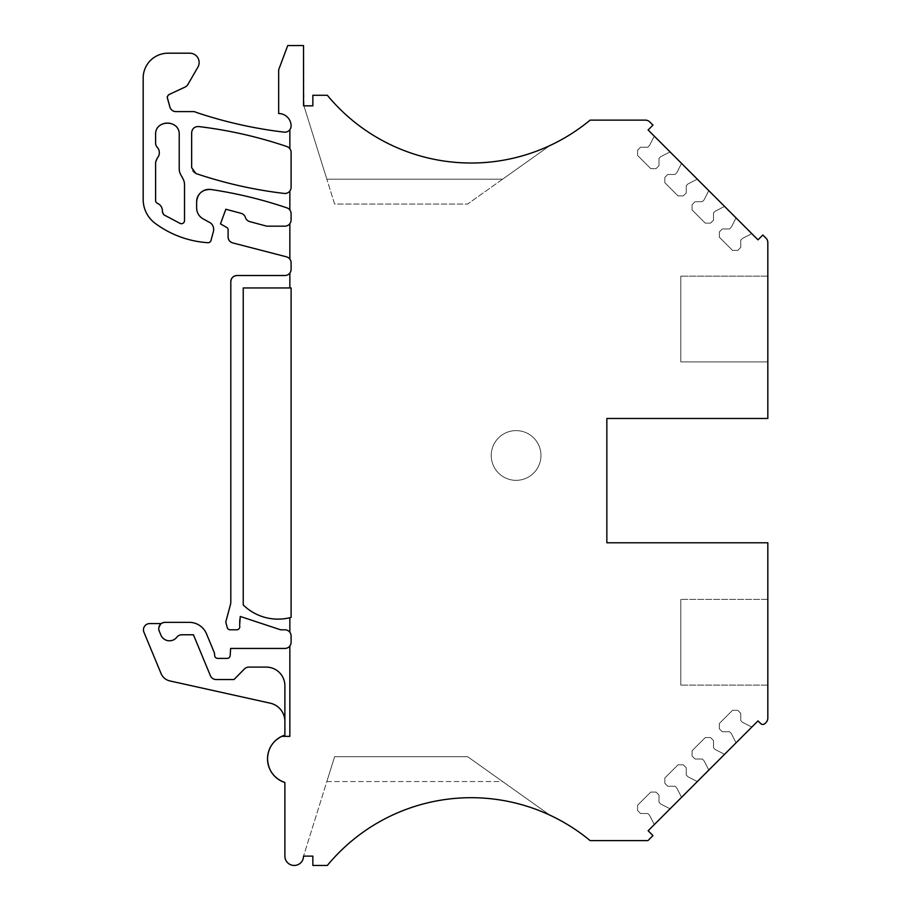 <?xml version="1.0" encoding="UTF-8"?>
<svg xmlns="http://www.w3.org/2000/svg" width="911" height="911" viewBox="0 0 911 911"><rect width="100%" height="100%" fill="white"/><g stroke="black" fill="none" stroke-linecap="round" stroke-linejoin="round"><path stroke-width="0.68" stroke-dasharray="4.55 3.42" d="M767.825 599.358L767.825 642.244L767.825 599.358L680.813 599.358L767.825 599.358L767.825 542.785L606.851 542.785L767.825 542.785L767.825 718.153L767.825 642.244L767.825 685.118L680.813 685.118L680.813 599.358L680.813 685.118L680.813 599.358L680.813 685.118L767.825 685.118L767.825 718.153A6.218 6.218 0 0 1 766.003 722.548L765.035 723.516A3.109 3.109 0 0 1 760.639 723.516L757.998 720.886L751.826 727.058L742.511 722.309L751.826 727.058L742.511 722.309L740.745 720.555L742.511 722.309L740.745 720.555L740.745 713.302L740.745 720.555L740.745 713.302L737.785 710.329L740.745 713.302L737.785 710.329L732.512 710.329L737.785 710.329L732.512 710.329L719.326 723.516L732.512 710.329L719.326 723.516L719.326 728.789L719.326 723.516L719.326 728.789L722.286 731.761L719.326 728.789L722.286 731.761L729.54 731.761L722.286 731.761L729.54 731.761L731.305 733.514L729.54 731.761L731.305 733.514L736.054 742.829L731.305 733.514L736.054 742.829L724.575 754.308L715.26 749.559L713.507 747.806L713.507 740.552L710.534 737.58L705.262 737.58L692.075 750.766L692.075 756.039L695.047 759.011L702.29 759.011L704.055 760.765L708.804 770.08L697.325 781.558L688.01 776.81L686.256 775.056L686.256 767.802L683.284 764.83L678.012 764.83L664.825 778.017L664.825 783.289L667.797 786.261L675.051 786.261L676.805 788.015L681.553 797.33L670.075 808.809L660.76 804.06L659.006 802.295L659.006 795.052L656.034 792.08L650.761 792.08L637.575 805.267L637.575 810.539L640.547 813.512L647.801 813.512L649.554 815.265L654.303 824.58L648.131 830.752L652.959 835.592L647.972 840.591L590.1 840.591A186.47 186.47 0 0 0 549.891 815.151L467.616 756.677L549.891 815.151A186.47 186.47 0 0 1 590.1 840.591L647.972 840.591L590.1 840.591A186.47 186.47 0 0 0 327.334 865.45A186.47 186.47 0 0 1 549.891 815.151L502.599 781.536L326.844 781.536L334.61 756.677L467.616 756.677L334.61 756.677L303.534 856.124L334.61 756.677L467.616 756.677L549.891 815.151A186.47 186.47 0 0 0 327.334 865.45L312.849 865.45L327.334 865.45L312.849 865.45L312.849 856.124L312.849 865.45L312.849 856.124L303.534 856.124A9.326 9.326 0 0 1 294.207 865.45A9.326 9.326 0 0 1 284.881 856.124L284.881 782.515A24.859 24.859 0 0 1 284.881 735.109L284.881 721.398A18.641 18.641 0 0 0 270.271 703.19L169.856 680.927A12.435 12.435 0 0 1 161.065 673.548L143.927 632.188A6.218 6.218 0 0 1 149.677 623.591L161.19 623.591A6.218 6.218 0 0 1 164.925 622.35L189.294 622.35A18.641 18.641 0 0 1 206.512 633.862L214.415 652.925L214.654 655.294A3.109 3.109 0 0 0 217.752 658.402L227.078 658.402A3.109 3.109 0 0 0 230.187 655.487L230.631 648.45L284.881 648.45A6.218 6.218 0 0 0 291.099 642.232L291.099 636.026A6.218 6.218 0 0 0 284.881 629.808L280.668 629.808L240.265 616.462A19.894 19.894 0 0 0 239.388 622.304A19.894 19.894 0 0 1 240.265 616.462A19.894 19.894 0 0 0 239.388 622.293M751.826 727.058L736.054 742.829L731.305 733.514L729.54 731.761L722.286 731.761L719.326 728.789L719.326 723.516L732.512 710.329L737.785 710.329L740.745 713.302L740.745 720.555L742.511 722.309L751.826 727.058L708.804 770.08L704.055 760.765L702.29 759.011L695.047 759.011L692.075 756.039L692.075 750.766L705.262 737.58L710.534 737.58L713.507 740.552L713.507 747.806L715.26 749.559L724.575 754.308L715.26 749.559L713.507 747.806L713.507 740.552L710.534 737.58L705.262 737.58L692.075 750.766L692.075 756.039L695.047 759.011L702.29 759.011L704.055 760.765L708.804 770.08L681.553 797.33L676.805 788.015L675.051 786.261L667.797 786.261L664.825 783.289L664.825 778.017L678.012 764.83L683.284 764.83L686.256 767.802L686.256 775.056L688.01 776.81L697.325 781.558L688.01 776.81L686.256 775.056L686.256 767.802L683.284 764.83L678.012 764.83L664.825 778.017L664.825 783.289L667.797 786.261L675.051 786.261L676.805 788.015L681.553 797.33L654.303 824.58L649.554 815.265L647.801 813.512L640.547 813.512L637.575 810.539L637.575 805.267L650.761 792.08L656.034 792.08L659.006 795.052L659.006 802.295L660.76 804.06L670.075 808.809L660.76 804.06L659.006 802.295L659.006 795.052L656.034 792.08L650.761 792.08L637.575 805.267L637.575 810.539L640.547 813.512L647.801 813.512L649.554 815.265L654.303 824.58L649.554 815.265L647.801 813.512L640.547 813.512L637.575 810.539L637.575 805.267L650.761 792.08L656.034 792.08L659.006 795.052L659.006 802.295L660.76 804.06L670.075 808.809L654.303 824.58M239.764 626.221A3.109 3.109 0 0 1 239.798 626.7A3.109 3.109 0 0 0 239.764 626.221L239.627 625.345A19.894 19.894 0 0 1 239.388 622.304A19.894 19.894 0 0 0 239.627 625.345L239.764 626.221A3.109 3.109 0 0 1 236.689 629.808L230.232 629.808A3.109 3.109 0 0 1 227.226 627.508L225.769 622.054L230.381 604.836A12.435 12.435 0 0 0 230.813 601.613L230.813 281.738A6.218 6.218 0 0 1 237.019 275.521L284.881 275.521A6.218 6.218 0 0 0 291.099 269.303L291.099 262.846A6.218 6.218 0 0 0 286.441 256.822L232.749 242.918A6.218 6.218 0 0 1 228.092 236.906L228.092 229.697A2.482 2.482 0 0 0 226.85 227.545L220.485 223.878L225.837 209.234L241.073 213.322A6.218 6.218 0 0 1 245.401 217.467A6.218 6.218 0 0 0 249.728 221.612L266.741 226.167L284.881 226.167A6.218 6.218 0 0 0 291.099 219.961L291.099 213.743A6.218 6.218 0 0 0 286.885 207.856A6.218 6.218 0 0 1 291.099 213.743L291.099 219.961A6.218 6.218 0 0 1 284.881 226.167L266.741 226.167L284.881 226.167A6.218 6.218 0 0 0 289.857 223.685L289.857 259.111A6.218 6.218 0 0 1 291.099 262.846A6.218 6.218 0 0 0 286.441 256.822L232.749 242.918A6.218 6.218 0 0 1 228.092 236.906L228.092 229.697A2.482 2.482 0 0 0 226.85 227.545L220.485 223.878L225.837 209.234L241.073 213.322A6.218 6.218 0 0 1 245.401 217.467A6.218 6.218 0 0 0 249.728 221.612L266.741 226.167M168.034 53.191L189.807 53.191L168.034 53.191A24.859 24.859 0 0 0 143.175 78.05A24.859 24.859 0 0 1 168.034 53.191A24.859 24.859 0 0 0 143.175 78.05L143.175 199.429A29.835 29.835 0 0 0 155.257 223.411A29.835 29.835 0 0 1 143.175 199.429A29.835 29.835 0 0 0 155.257 223.411A99.447 99.447 0 0 0 207.81 242.702A99.447 99.447 0 0 1 155.257 223.411A99.447 99.447 0 0 0 207.81 242.702A3.109 3.109 0 0 0 211.01 240.402A3.109 3.109 0 0 1 207.81 242.702A3.109 3.109 0 0 0 211.01 240.402L213.413 231.462A8.085 8.085 0 0 0 213.686 229.378A8.085 8.085 0 0 1 213.413 231.462A8.085 8.085 0 0 0 210.35 222.842A8.085 8.085 0 0 1 213.686 229.378A8.085 8.085 0 0 0 210.35 222.842L202.937 218.777A12.435 12.435 0 0 1 196.628 207.959L196.628 201.786L196.628 207.959A12.435 12.435 0 0 0 202.925 218.765L210.35 222.842L202.937 218.777A12.435 12.435 0 0 1 196.628 207.959L196.628 201.786A12.435 12.435 0 0 1 210.874 189.488A435.082 435.082 0 0 1 286.885 207.856A6.218 6.218 0 0 1 291.099 213.743L291.099 219.961A6.218 6.218 0 0 1 289.857 223.685L289.857 259.111A6.218 6.218 0 0 0 286.441 256.822L232.749 242.918M189.807 53.191A9.326 9.326 0 0 1 199.133 62.506A9.326 9.326 0 0 0 189.807 53.191A9.326 9.326 0 0 1 197.881 67.175L187.871 84.518A6.218 6.218 0 0 1 185.115 87.046L168.615 94.733A2.482 2.482 0 0 0 167.18 96.987A2.482 2.482 0 0 1 168.615 94.733L185.115 87.046L168.615 94.733A2.482 2.482 0 0 0 167.271 97.659L169.913 107.077A6.218 6.218 0 0 0 175.903 111.609L193.246 111.609A6.218 6.218 0 0 1 195.763 112.144A18.641 18.641 0 0 0 197.402 112.782A18.641 18.641 0 0 1 195.763 112.144A6.218 6.218 0 0 0 193.246 111.609A6.218 6.218 0 0 1 195.763 112.144A18.641 18.641 0 0 0 197.402 112.782A435.082 435.082 0 0 0 284.152 132.141A435.082 435.082 0 0 1 197.402 112.782A435.082 435.082 0 0 0 284.152 132.141A6.218 6.218 0 0 0 291.099 125.969A6.218 6.218 0 0 1 284.152 132.141A6.218 6.218 0 0 0 289.857 129.692L289.857 148.709A6.218 6.218 0 0 1 291.099 152.444L291.099 187.256A6.218 6.218 0 0 1 284.152 193.428A435.082 435.082 0 0 1 195.876 173.511A6.218 6.218 0 0 1 191.652 167.624L191.652 132.721A6.218 6.218 0 0 1 198.598 126.549A435.082 435.082 0 0 1 286.897 146.557A6.218 6.218 0 0 1 291.099 152.444L291.099 187.256A6.218 6.218 0 0 1 284.152 193.428A435.082 435.082 0 0 1 195.876 173.511A6.218 6.218 0 0 1 191.652 167.624L191.652 132.721A6.218 6.218 0 0 1 198.598 126.549A435.082 435.082 0 0 1 286.897 146.557A6.218 6.218 0 0 1 291.099 152.444L291.099 187.256A6.218 6.218 0 0 1 289.857 190.991L289.857 210.008L289.857 190.991A6.218 6.218 0 0 1 284.152 193.428A435.082 435.082 0 0 1 195.876 173.511A6.218 6.218 0 0 1 191.652 167.624L191.652 132.721A6.218 6.218 0 0 1 198.598 126.549A435.082 435.082 0 0 1 286.897 146.557A6.218 6.218 0 0 1 289.857 148.709L289.857 129.692L289.857 148.709M654.303 136.138L649.554 145.453L647.801 147.218L640.547 147.218L637.575 150.178L637.575 155.451L650.761 168.637L656.034 168.637L659.006 165.677L659.006 158.423L660.76 156.658L670.075 151.921L654.303 136.138L649.554 145.453L647.801 147.218L640.547 147.218L637.575 150.178L637.575 155.451L650.761 168.637L656.034 168.637L659.006 165.677L659.006 158.423L660.76 156.658L670.075 151.921L654.303 136.138L649.554 145.453L654.303 136.138L648.12 129.966L652.959 125.126L648.12 129.966L652.959 125.126L649.782 121.96A6.218 6.218 0 0 0 645.398 120.138A6.218 6.218 0 0 1 649.782 121.96A6.218 6.218 0 0 0 645.398 120.138L590.1 120.138A186.47 186.47 0 0 1 327.345 95.279A186.47 186.47 0 0 0 549.902 145.566L502.599 179.182L326.844 179.182L304.661 108.215L334.61 204.041L467.616 204.041L334.61 204.041L304.661 108.215A24.859 24.859 0 0 1 304.046 105.835A24.859 24.859 0 0 0 304.661 108.215A24.859 24.859 0 0 1 304.046 105.835L312.849 105.835L312.849 95.279L327.345 95.279A186.47 186.47 0 0 0 549.902 145.566L467.616 204.041L549.902 145.566A186.47 186.47 0 0 0 590.1 120.138L645.398 120.138L590.1 120.138A186.47 186.47 0 0 1 549.902 145.566L467.616 204.041L334.61 204.041L304.661 108.215A24.859 24.859 0 0 1 304.046 105.835L303.534 45.55L303.534 105.835L303.534 45.55L287.739 45.55L303.534 45.55L287.739 45.55L278.664 69.794L287.739 45.55L278.664 69.794L278.664 113.533A12.435 12.435 0 0 1 291.099 125.969A12.435 12.435 0 0 0 278.664 113.533L278.664 69.794L278.664 113.533A12.435 12.435 0 0 1 291.099 125.969A6.218 6.218 0 0 1 289.857 129.692M751.826 233.66L742.511 238.409L740.745 240.162L740.745 247.416L737.785 250.388L732.512 250.388L719.326 237.202L719.326 231.929L722.286 228.957L729.54 228.957L731.305 227.203L729.54 228.957L722.286 228.957L719.326 231.929L719.326 237.202L732.512 250.388L737.785 250.388L740.745 247.416L740.745 240.162L742.511 238.409L751.826 233.66L736.054 217.888L731.305 227.203L736.054 217.888L731.305 227.203L729.54 228.957L722.286 228.957L719.326 231.929L719.326 237.202L732.512 250.388L737.785 250.388L740.745 247.416L740.745 240.162L742.511 238.409L751.826 233.66L724.575 206.41L715.26 211.158L713.507 212.923L713.507 220.166L710.534 223.138L705.262 223.138L692.075 209.951L692.075 204.679L695.047 201.707L702.29 201.707L704.055 199.953L702.29 201.707L695.047 201.707L692.075 204.679L692.075 209.951L705.262 223.138L710.534 223.138L713.507 220.166L713.507 212.923L715.26 211.158L724.575 206.41L708.804 190.638L704.055 199.953L708.804 190.638L704.055 199.953L702.29 201.707L695.047 201.707L692.075 204.679L692.075 209.951L705.262 223.138L710.534 223.138L713.507 220.166L713.507 212.923L715.26 211.158L724.575 206.41L697.325 179.16L688.01 183.908L686.256 185.673L686.256 192.927L683.284 195.888L678.012 195.888L664.825 182.701L664.825 177.429L667.797 174.468L675.051 174.468L676.805 172.703L675.051 174.468L667.797 174.468L664.825 177.429L664.825 182.701L678.012 195.888L683.284 195.888L686.256 192.927L686.256 185.673L688.01 183.908L697.325 179.16L681.553 163.388L676.805 172.703L681.553 163.388L676.805 172.703L675.051 174.468L667.797 174.468L664.825 177.429L664.825 182.701L678.012 195.888L683.284 195.888L686.256 192.927L686.256 185.673L688.01 183.908L697.325 179.16L670.075 151.921L660.76 156.658L659.006 158.423L659.006 165.677L656.034 168.637L650.761 168.637L637.575 155.451L637.575 150.178L640.547 147.218L647.801 147.218L649.554 145.453L647.801 147.218L640.547 147.218L637.575 150.178L637.575 155.451L650.761 168.637L656.034 168.637L659.006 165.677L659.006 158.423L660.76 156.658L670.075 151.921L681.553 163.388L676.805 172.703L675.051 174.468L667.797 174.468L664.825 177.429L664.825 182.701L678.012 195.888L683.284 195.888L686.256 192.927L686.256 185.673L688.01 183.908L697.325 179.16L708.804 190.638L704.055 199.953L702.29 201.707L695.047 201.707L692.075 204.679L692.075 209.951L705.262 223.138L710.534 223.138L713.507 220.166L713.507 212.923L715.26 211.158L724.575 206.41L736.054 217.888L731.305 227.203L729.54 228.957L722.286 228.957L719.326 231.929L719.326 237.202L732.512 250.388L737.785 250.388L740.745 247.416L740.745 240.162L742.511 238.409L751.826 233.66L757.998 239.844L762.837 235.004L766.003 238.181A6.218 6.218 0 0 1 767.825 242.577L767.825 418.479L606.851 418.479L767.825 418.479L606.851 418.479L606.851 542.785L606.851 418.479M767.825 276.147L680.813 276.147L680.813 361.918L680.813 276.147L680.813 361.918L680.813 276.147L767.825 276.147L767.825 361.918L680.813 361.918L767.825 361.918M540.963 455.477A24.859 24.859 0 0 1 516.104 480.336A24.859 24.859 0 0 1 491.234 455.477A24.859 24.859 0 0 1 516.104 430.618A24.859 24.859 0 0 1 540.963 455.477A24.859 24.859 0 0 1 516.104 480.336A24.859 24.859 0 0 1 491.234 455.477A24.859 24.859 0 0 1 516.104 430.618A24.859 24.859 0 0 1 540.963 455.477M155.599 134.566A11.809 11.809 0 0 1 167.43 122.791A11.809 11.809 0 0 1 179.216 134.6L179.216 168.717A12.435 12.435 0 0 0 180.731 174.661L183.009 178.829A12.435 12.435 0 0 1 184.523 184.785L184.523 220.599A3.109 3.109 0 0 1 180.207 223.468L163.878 214.825A3.109 3.109 0 0 1 162.352 211.773A8.085 8.085 0 0 0 162.409 210.805A8.085 8.085 0 0 1 162.352 211.773A3.109 3.109 0 0 0 162.329 212.138A3.109 3.109 0 0 1 162.352 211.773A8.085 8.085 0 0 0 157.501 203.381A3.109 3.109 0 0 1 155.599 200.511L155.599 162.317A6.218 6.218 0 0 1 157.227 158.138A8.085 8.085 0 0 0 159.334 152.695A8.085 8.085 0 0 1 157.227 158.138A6.218 6.218 0 0 0 155.599 162.317A6.218 6.218 0 0 1 157.227 158.138A8.085 8.085 0 0 0 157.227 147.252A6.218 6.218 0 0 1 155.599 143.061L155.599 134.6A11.809 11.809 0 0 1 167.408 122.791A11.809 11.809 0 0 1 179.216 134.6L179.216 168.717A12.435 12.435 0 0 0 180.731 174.661L183.009 178.829A12.435 12.435 0 0 1 184.523 184.785L184.523 220.599A3.109 3.109 0 0 1 180.207 223.468L163.878 214.825A3.109 3.109 0 0 1 162.329 212.138A3.109 3.109 0 0 0 163.878 214.825M303.534 856.124A9.326 9.326 0 0 1 294.207 865.45A9.326 9.326 0 0 1 284.881 856.124A9.326 9.326 0 0 0 294.207 865.45A9.326 9.326 0 0 0 303.534 856.124L334.61 756.677L467.616 756.677L502.599 781.536L326.844 781.536L303.534 856.124L312.849 856.124M230.813 601.613A12.435 12.435 0 0 1 230.381 604.836L225.769 622.054L227.226 627.508A3.109 3.109 0 0 0 230.232 629.808L236.689 629.808A3.109 3.109 0 0 0 239.798 626.7A3.109 3.109 0 0 1 236.689 629.808L230.232 629.808A3.109 3.109 0 0 1 227.226 627.508L225.769 622.054L230.381 604.836A12.435 12.435 0 0 0 230.813 601.613L230.813 281.738A6.218 6.218 0 0 1 237.019 275.521L284.881 275.521A6.218 6.218 0 0 0 291.099 269.303L291.099 262.846L291.099 269.303A6.218 6.218 0 0 1 289.857 273.038L289.857 287.956L291.099 287.956L291.099 617.373A49.729 49.729 0 0 1 243.237 604.95L243.237 287.956L291.099 287.956L291.099 617.373A49.729 49.729 0 0 1 289.857 617.704L289.857 632.291A6.218 6.218 0 0 0 284.881 629.808L280.668 629.808L284.881 629.808A6.218 6.218 0 0 1 291.099 636.026L291.099 642.232A6.218 6.218 0 0 1 289.857 645.967L289.857 736.361L281.727 736.361A24.859 24.859 0 0 1 284.881 735.109L284.881 685.744A18.641 18.641 0 0 0 266.24 667.103L248.84 667.103A6.218 6.218 0 0 0 244.399 668.97L234.047 679.526L244.399 668.97A6.218 6.218 0 0 1 248.84 667.103L266.24 667.103A18.641 18.641 0 0 1 284.881 685.744L284.881 721.398A18.641 18.641 0 0 0 270.271 703.19L169.856 680.927A12.435 12.435 0 0 1 161.065 673.548L143.927 632.188A6.218 6.218 0 0 1 149.677 623.591L161.19 623.591L158.708 628.567L161.19 623.591L149.677 623.591A6.218 6.218 0 0 0 143.927 632.188M155.599 134.6L155.599 143.061A6.218 6.218 0 0 0 157.227 147.252A8.085 8.085 0 0 1 159.334 152.695A8.085 8.085 0 0 0 157.227 147.252A6.218 6.218 0 0 1 155.599 143.061L155.599 134.6A11.809 11.809 0 0 1 167.408 122.791A11.809 11.809 0 0 1 179.216 134.6L179.216 168.717A12.435 12.435 0 0 0 180.731 174.661L183.009 178.829A12.435 12.435 0 0 1 184.523 184.785L184.523 220.599A3.109 3.109 0 0 1 180.207 223.468M270.271 703.19A18.641 18.641 0 0 1 284.881 721.398L284.881 685.744A18.641 18.641 0 0 0 266.24 667.103L248.84 667.103A6.218 6.218 0 0 0 244.399 668.97L234.047 679.526L216.135 679.526A6.218 6.218 0 0 1 210.395 675.689L193.439 634.773L181.767 634.773A6.218 6.218 0 0 0 176.859 637.188A9.326 9.326 0 0 1 160.871 635.035L159.186 630.947A6.218 6.218 0 0 1 164.925 622.35L189.294 622.35A18.641 18.641 0 0 1 206.512 633.862L214.415 652.925L214.654 655.294A3.109 3.109 0 0 0 217.752 658.402L227.078 658.402A3.109 3.109 0 0 0 230.187 655.487L230.631 648.45L284.881 648.45A6.218 6.218 0 0 0 291.099 642.232L291.099 636.026A6.218 6.218 0 0 0 289.857 632.291L289.857 617.704A49.729 49.729 0 0 1 243.237 604.95L243.237 287.956L289.857 287.956L289.857 273.038A6.218 6.218 0 0 1 284.881 275.521L237.019 275.521M652.959 835.592L647.972 840.591L652.959 835.592L648.131 830.752L652.959 835.592M760.639 723.516A3.109 3.109 0 0 0 765.035 723.516L766.003 722.548A6.218 6.218 0 0 0 767.825 718.153A6.218 6.218 0 0 1 766.003 722.548L765.035 723.516A3.109 3.109 0 0 1 760.639 723.516L757.998 720.886L648.131 830.752M648.12 129.966L757.998 239.844L762.837 235.004L766.003 238.181A6.218 6.218 0 0 1 767.825 242.577L767.825 418.479M175.903 111.609L193.246 111.609L175.903 111.609A6.218 6.218 0 0 1 169.913 107.077A6.218 6.218 0 0 0 175.903 111.609M167.271 97.659A2.482 2.482 0 0 1 167.18 96.987A2.482 2.482 0 0 0 167.271 97.659L169.913 107.077M187.871 84.518A6.218 6.218 0 0 1 185.115 87.046A6.218 6.218 0 0 0 187.871 84.518L197.881 67.175A9.326 9.326 0 0 0 199.133 62.506A9.326 9.326 0 0 1 197.881 67.175M198.78 194.783A12.435 12.435 0 0 1 203.631 190.604M210.874 189.488A435.082 435.082 0 0 1 286.885 207.856A435.082 435.082 0 0 0 210.874 189.488A12.435 12.435 0 0 0 196.628 201.786M280.668 629.808L240.265 616.462L280.668 629.808M157.501 203.381A8.085 8.085 0 0 1 162.409 210.805A8.085 8.085 0 0 0 157.501 203.381A3.109 3.109 0 0 1 155.599 200.511L155.599 162.317L155.599 200.511A3.109 3.109 0 0 0 157.501 203.381M724.575 754.308L708.804 770.08L704.055 760.765L702.29 759.011L695.047 759.011L692.075 756.039L692.075 750.766L705.262 737.58L710.534 737.58L713.507 740.552L713.507 747.806L715.26 749.559L724.575 754.308M697.325 781.558L681.553 797.33L676.805 788.015L675.051 786.261L667.797 786.261L664.825 783.289L664.825 778.017L678.012 764.83L683.284 764.83L686.256 767.802L686.256 775.056L688.01 776.81L697.325 781.558M767.825 542.785L606.851 542.785M757.998 239.844L762.837 235.004L766.003 238.181A6.218 6.218 0 0 1 767.825 242.577M502.599 179.182L467.616 204.041L334.61 204.041L326.844 179.182L502.599 179.182M303.534 105.835L312.849 105.835L312.849 95.279L327.345 95.279L312.849 95.279L312.849 105.835M249.728 221.612A6.218 6.218 0 0 1 245.401 217.467A6.218 6.218 0 0 0 241.073 213.322M228.092 236.906L228.092 229.697A2.482 2.482 0 0 0 226.85 227.545L220.485 223.878L225.837 209.234M239.627 625.345A19.894 19.894 0 0 1 239.388 622.304M289.857 645.967L289.857 736.361L289.857 645.967A6.218 6.218 0 0 1 284.881 648.45L230.631 648.45L230.187 655.487A3.109 3.109 0 0 1 227.078 658.402L217.752 658.402A3.109 3.109 0 0 1 214.654 655.294L214.415 652.925L206.512 633.862A18.641 18.641 0 0 0 189.294 622.35M169.856 680.927A12.435 12.435 0 0 1 161.065 673.548M284.881 856.124L284.881 782.515A24.859 24.859 0 0 1 284.881 735.109M289.857 736.361L281.727 736.361L289.857 736.361M289.857 190.991L289.857 210.008M289.857 223.685L289.857 259.111M289.857 273.038L289.857 287.956M289.857 617.704L289.857 632.291M234.047 679.526L216.135 679.526A6.218 6.218 0 0 1 210.395 675.689L193.439 634.773L181.767 634.773A6.218 6.218 0 0 0 176.859 637.188A9.326 9.326 0 0 1 160.871 635.035L159.186 630.947A6.218 6.218 0 0 1 158.708 628.567L160.871 635.035A9.326 9.326 0 0 0 176.859 637.188A6.218 6.218 0 0 1 181.767 634.773L193.439 634.773L210.395 675.689A6.218 6.218 0 0 0 216.135 679.526L234.047 679.526M243.237 604.95A49.729 49.729 0 0 0 291.099 617.373L291.099 287.956L243.237 287.956L243.237 604.95"/><path stroke-width="1.37" d="M606.851 542.785L606.851 418.479L606.851 542.785L767.825 542.785L767.825 718.153A6.218 6.218 0 0 1 766.003 722.548L765.035 723.516A3.109 3.109 0 0 1 760.639 723.516L757.998 720.886L648.131 830.752L652.959 835.592L647.972 840.591L590.1 840.591A186.47 186.47 0 0 0 327.334 865.45L312.849 865.45L312.849 856.124L303.534 856.124A9.326 9.326 0 0 1 294.207 865.45A9.326 9.326 0 0 1 284.881 856.124L284.881 782.515C273.96 778.381 268.176 770.478 267.527 758.817C267.936 748.603 272.674 741.11 281.727 736.361A24.859 24.859 0 0 1 284.881 735.109L284.881 685.744A18.641 18.641 0 0 0 266.24 667.103L248.84 667.103A6.218 6.218 0 0 0 244.399 668.97L234.047 679.526L216.135 679.526A6.218 6.218 0 0 1 210.395 675.689L193.439 634.773L181.767 634.773A6.218 6.218 0 0 0 176.859 637.188A9.326 9.326 0 0 1 160.871 635.035L159.186 630.947A6.218 6.218 0 0 1 158.708 628.567C159.083 624.787 161.145 622.714 164.925 622.35L189.294 622.35A18.641 18.641 0 0 1 206.512 633.862L214.415 652.925L214.654 655.294A3.109 3.109 0 0 0 217.752 658.402L227.078 658.402A3.109 3.109 0 0 0 230.187 655.487L230.631 648.45L284.881 648.45A6.218 6.218 0 0 0 291.099 642.232L291.099 636.026A6.218 6.218 0 0 0 289.857 632.291L289.857 617.704A49.729 49.729 0 0 1 243.237 604.95L243.237 287.956L289.857 287.956L289.857 273.038A6.218 6.218 0 0 1 284.881 275.521L237.019 275.521C233.25 275.896 231.178 277.957 230.813 281.738A6.218 6.218 0 0 1 237.019 275.521M284.881 735.109L284.881 721.398A18.641 18.641 0 0 0 270.271 703.19L169.856 680.927A12.435 12.435 0 0 1 161.065 673.548L143.927 632.188A6.218 6.218 0 0 1 149.677 623.591L161.19 623.591A6.218 6.218 0 0 1 164.925 622.35L189.294 622.35M239.627 625.345L240.265 616.462L280.668 629.808L284.881 629.808A6.218 6.218 0 0 1 289.857 632.291M239.764 626.221A3.109 3.109 0 0 1 236.689 629.808L230.232 629.808A3.109 3.109 0 0 1 227.226 627.508L225.769 622.054L230.381 604.836A12.435 12.435 0 0 0 230.813 601.613L230.813 281.738L230.813 601.613M232.749 242.918A6.218 6.218 0 0 1 228.092 236.906C228.285 239.957 229.834 241.973 232.749 242.918L286.441 256.822A6.218 6.218 0 0 1 291.099 262.846L291.099 269.303A6.218 6.218 0 0 1 289.857 273.038M228.092 236.906L228.092 229.697A2.482 2.482 0 0 0 226.85 227.545L220.485 223.878L225.837 209.234L241.073 213.322A6.218 6.218 0 0 1 245.401 217.467A6.218 6.218 0 0 0 249.728 221.612L266.741 226.167L284.881 226.167A6.218 6.218 0 0 0 291.099 219.961L291.099 213.743A6.218 6.218 0 0 0 289.857 210.008L289.857 190.991A6.218 6.218 0 0 1 284.152 193.428A435.082 435.082 0 0 1 195.876 173.511L191.652 167.624L191.652 132.721C192.13 128.599 194.453 126.549 198.598 126.549A435.082 435.082 0 0 1 286.897 146.557A6.218 6.218 0 0 1 291.099 152.444L291.099 187.256A6.218 6.218 0 0 1 289.857 190.991M168.034 53.191L189.807 53.191L168.034 53.191A24.859 24.859 0 0 0 143.175 78.05L143.175 199.429A29.835 29.835 0 0 0 155.257 223.411A99.447 99.447 0 0 0 207.81 242.702A3.109 3.109 0 0 0 211.01 240.402L213.413 231.462A8.085 8.085 0 0 0 210.35 222.842L202.937 218.777A12.435 12.435 0 0 1 202.925 218.765C198.883 216.306 196.787 212.696 196.628 207.959L196.628 201.786C197.653 193.383 202.401 189.283 210.874 189.488A435.082 435.082 0 0 1 286.885 207.856A6.218 6.218 0 0 1 289.857 210.008M189.807 53.191A9.326 9.326 0 0 1 197.881 67.175L187.871 84.518A6.218 6.218 0 0 1 185.115 87.046L168.615 94.733L167.18 96.987L169.913 107.077A6.218 6.218 0 0 0 175.903 111.609L193.246 111.609A6.218 6.218 0 0 1 195.763 112.144A18.641 18.641 0 0 0 197.402 112.782A435.082 435.082 0 0 0 284.152 132.141A6.218 6.218 0 0 0 291.099 125.969A12.435 12.435 0 0 0 278.664 113.533L278.664 69.794L287.739 45.55L303.534 45.55L303.534 105.835L312.849 105.835L312.849 95.279L327.345 95.279A186.47 186.47 0 0 0 590.1 120.138L645.398 120.138A6.218 6.218 0 0 1 649.782 121.96L652.959 125.126L648.12 129.966L757.998 239.844L762.837 235.004L766.003 238.181A6.218 6.218 0 0 1 767.825 242.577L767.825 418.479L606.851 418.479M184.523 184.785L184.523 220.599A3.109 3.109 0 0 1 180.207 223.468L163.878 214.825L162.352 211.773A8.085 8.085 0 0 0 157.501 203.381A3.109 3.109 0 0 1 155.599 200.511L155.599 162.317L157.227 158.138A8.085 8.085 0 0 0 157.227 147.252A6.218 6.218 0 0 1 155.599 143.061L155.599 134.6C154.881 119.364 179.945 119.364 179.216 134.6L179.216 168.717A12.435 12.435 0 0 0 180.731 174.661L183.009 178.829A12.435 12.435 0 0 1 184.523 184.785M289.857 148.709L289.857 129.692M289.857 259.111L289.857 223.685M289.857 287.956L291.099 287.956L291.099 617.373A49.729 49.729 0 0 1 289.857 617.704M284.881 856.124L284.881 782.515A24.859 24.859 0 0 1 281.715 736.361L289.857 736.361L289.857 645.967M654.303 824.58L648.131 830.752M760.639 723.516L757.998 720.886L751.826 727.058M767.825 542.785L767.825 599.358M767.825 361.918L767.825 418.479M767.825 242.577L767.825 276.147M751.826 233.66L757.998 239.844M648.12 129.966L654.303 136.138M303.534 105.835L312.849 105.835M167.271 97.659L169.913 107.077M197.881 67.175L187.871 84.518M196.628 201.786A12.435 12.435 0 0 1 198.78 194.783M203.631 190.604A12.435 12.435 0 0 1 210.874 189.488M249.728 221.612L266.741 226.167M225.837 209.234L241.073 213.322M161.065 673.548L143.927 632.188M270.271 703.19L169.856 680.927M180.207 223.468L163.878 214.825M303.534 856.124L312.849 856.124"/></g></svg>

